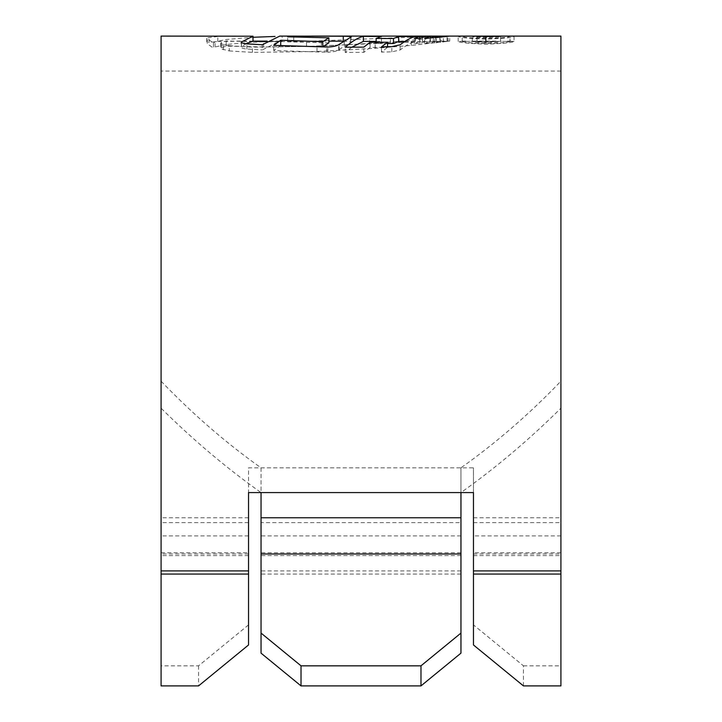 <?xml version="1.0" encoding="UTF-8"?>
<svg xmlns="http://www.w3.org/2000/svg" width="722" height="722" viewBox="0 0 722 722"><rect width="100%" height="100%" fill="white"/><g stroke="black" fill="none" stroke-linecap="round" stroke-linejoin="round"><path stroke-width="0.54" stroke-dasharray="3.61 2.71" d="M161.078 381.18C192.72 414.13 226.04 443.01 261.039 467.838L261.039 492.575C226.482 468.091 193.162 439.96 161.078 408.183L161.078 36.1M560.922 381.18L560.922 408.183C528.838 439.96 495.518 468.091 460.961 492.575L460.961 467.838C495.96 443.01 529.28 414.13 560.922 381.18L560.922 36.1M460.961 522.62L460.961 535.904L460.961 517.755L460.961 522.62L261.039 522.62L261.039 517.755L261.039 535.904L261.039 522.62M560.922 570.894L560.922 552.745L560.922 570.894M161.078 570.894L161.078 552.745L161.078 570.894M248.539 552.745L248.539 570.894L248.539 552.745L161.078 552.745M473.461 552.745L473.461 570.894L473.461 552.745L560.922 552.745M511.149 36.1L514.028 36.38C512.34 37.634 503.026 38.528 486.087 39.087C469.192 38.537 459.887 37.634 458.181 36.38L461.069 36.1M279.748 36.109L282.185 36.317L282.185 41.316L279.748 41.1L262.285 49.926L262.285 44.755M236.744 36.1L217.818 36.479L207.142 37.869L207.268 43.726L213.459 48.121L213.459 42.995L207.268 38.681L207.268 43.726L207.142 42.896L209.019 42.363L209.019 37.336M213.459 42.995L215.057 41.84L226.185 39.511L253.007 37.273M229.253 50.91L252.393 52.372L316.994 51.479L375.178 48.302L411.296 45.414L448.073 41.307L422.541 41.56L306.525 46.434L263.557 46.957L226.185 46.091L221.221 47.724L221.221 48.888L229.253 50.91L229.253 45.721L221.221 43.744L221.221 42.598L226.185 41.001L263.557 41.849L306.525 41.334L439.211 36.1M221.221 43.744L221.221 48.888L221.221 43.744M229.253 45.721L252.393 47.147L316.994 46.271L375.178 43.167L411.296 40.333L448.073 36.308L448.073 41.307M443.84 36.1L448.073 36.308M560.922 408.183L560.922 685.9M460.961 653.148L460.961 467.838M261.039 467.838L261.039 653.148M161.078 408.183L161.078 685.9M473.461 492.575L473.461 467.838L248.539 467.838L248.539 492.575M248.539 644.963L248.539 467.838M523.441 685.9L523.441 665.828L473.461 624.891L473.461 467.838M523.441 665.828L560.922 665.828M473.461 624.891L473.461 644.963M248.539 624.891L198.559 665.828L161.078 665.828M198.559 665.828L198.559 685.9M514.028 41.389L458.181 41.389C459.86 42.661 469.156 43.573 486.087 44.141C502.999 43.582 512.313 42.661 514.028 41.389L514.028 36.38M486.087 41.551L486.087 36.542M486.087 44.141L486.087 39.087M458.181 41.389L458.181 36.38M509.994 41.389C508.559 42.408 500.59 43.13 486.087 43.555C471.656 43.139 463.695 42.417 462.224 41.389L509.994 41.389L509.994 36.38L506.51 36.1M462.224 41.389L462.224 36.38C463.659 37.391 471.619 38.095 486.087 38.51C500.563 38.104 508.532 37.391 509.994 36.38M465.69 36.1L462.224 36.38M241.211 42.02L241.464 46.677C240.561 47.733 242.375 48.509 246.906 49.006L262.285 49.926M282.185 41.316C262.113 41.524 243.449 42.607 226.185 44.574L215.057 46.948L213.459 48.121M253.007 41.1L217.818 41.488L209.019 42.363M236.744 41.1L253.007 41.208M241.464 42.499L241.464 46.677L245.922 43.78M226.185 44.574L226.185 39.511M280.723 45.324L273.692 50.522L327.842 52.264L327.842 47.047M343.257 41.235C349.962 41.28 352.435 41.614 350.684 42.255L338.708 49.8C336.822 51.154 333.203 51.975 327.842 52.264M351.145 36.912L350.684 42.255L350.684 37.237M328.862 42.86L287.681 41.831L292.248 41.1L328.862 41.145M273.692 50.522L273.692 45.342M287.681 41.831L287.681 36.822M293.746 41.181L293.746 36.975M351.804 47.219L345.215 52.435L363.807 52.372L370.07 47.408L387.543 47.327L387.543 46.74M404.798 41.506L415.358 41.497C411.08 42.535 406.017 45.351 400.159 49.953L391.829 51.831L381.496 52.092L387.543 47.327M376.153 41.443L381.46 41.47L376.153 43.51L387.543 43.537M345.215 52.435L345.215 47.21M381.46 41.47L381.46 36.461M376.153 43.51L376.153 42.282M415.358 41.497L415.358 36.488M391.829 51.831L391.829 46.623M381.496 52.092L381.496 46.876M370.07 47.408L370.07 42.291M363.807 52.372L363.807 47.147M425.61 41.407L419.708 41.452L414.266 43.555L419.816 43.464L425.61 41.407L425.61 36.407M414.266 43.555L414.266 38.51M419.708 41.452L419.708 38.428M419.816 43.464L419.816 38.419M435.971 41.253L430.393 41.325L424.599 43.239L429.933 43.139L435.971 41.253L435.971 36.253M424.599 43.239L424.599 38.203M430.393 41.325L430.393 37.896M429.933 43.139L429.933 38.104M439.788 41.208L434.915 42.769L449.734 41.109L439.788 41.208L439.788 37.4M448.768 41.1L449.734 41.109L449.734 36.109M443.371 42.075L443.371 37.057M434.915 42.769L434.915 37.743M226.185 46.091L226.185 41.001M443.831 41.1L441.043 41.109L441.043 36.118M439.211 41.1L441.043 41.109M495.951 36.1L500.572 36.389L500.572 41.398L472.314 41.19L495.861 41.407L486.114 42.228L472.314 41.56C473.479 42.138 477.982 42.499 485.825 42.643C495.391 42.454 500.31 42.047 500.572 41.398L500.572 36.398C500.364 37.021 495.445 37.427 485.825 37.616C477.991 37.472 473.488 37.12 472.314 36.56L486.114 37.21L495.861 36.407L475.247 36.1M485.78 41.127L485.78 36.127M472.314 41.19L472.314 36.19M477.025 41.19L477.025 36.19M485.599 41.1L485.599 36.1M486.114 42.228L486.114 37.21M477.025 41.56L477.025 36.56M472.314 41.56L472.314 36.56M485.825 42.643L485.825 37.616M248.539 555.597L161.078 555.597M473.461 555.597L560.922 555.597M460.961 555.597L261.039 555.597M460.961 574.053L261.039 574.053M248.539 522.62L161.078 522.62M473.461 522.62L560.922 522.62M473.461 553.991L560.922 553.991M248.539 553.991L161.078 553.991M486.087 43.555L486.087 38.51M486.132 41.344L486.132 36.542M246.906 49.006L246.906 43.861M217.818 41.488L217.818 36.479M215.057 46.948L215.057 41.84M338.708 49.8L338.708 44.629M326.678 52.255L326.678 47.047M400.159 49.953L400.159 44.791M447.189 41.109L447.189 36.217M440.24 42.381L440.24 37.363M223.351 49.782L223.351 44.62M252.393 52.372L252.393 47.147M316.994 51.479L316.994 46.271M339.15 50.45L339.15 45.269M375.178 48.302L375.178 43.167M411.296 45.414L411.296 40.333M436.485 42.896L436.485 37.869M447.008 41.578L447.008 36.569M447.008 41.154L447.008 36.154M433.371 41.19L433.371 36.19M422.541 41.56L422.541 36.551M399.022 42.661L399.022 37.634M390.403 43.112L390.403 38.076M369.592 44.105L369.592 39.051M344.241 45.206L344.241 40.125M321.389 46.055L321.389 40.964M306.525 46.434L306.525 41.334M263.557 46.957L263.557 41.849M560.922 71.09L161.078 71.09M460.961 535.904L261.039 535.904M460.961 570.894L261.039 570.894M460.961 552.745L261.039 552.745M560.922 535.904L473.461 535.904M248.539 535.904L161.078 535.904M473.461 517.755L560.922 517.755M248.539 517.755L161.078 517.755M511.149 41.1L506.501 41.1M465.69 41.1L461.069 41.1M279.748 41.1L267.221 41.1M206.799 38.23L206.799 43.266M311.642 41.1L292.248 41.1M220.77 43.167L220.77 48.302M495.951 41.1L475.247 41.1M500.572 36.398L500.572 41.407"/><path stroke-width="1.08" d="M460.961 633.077L460.961 653.148L420.98 685.9L420.98 665.828L460.961 633.077L460.961 492.575M261.039 492.575L261.039 633.077L301.02 665.828L301.02 685.9L261.039 653.148L261.039 633.077M449.228 36.1L560.922 36.1L560.922 570.894L473.461 570.894L473.461 492.575L248.539 492.575L248.539 644.963L198.559 685.9L161.078 685.9L161.078 36.1L253.007 36.208L241.211 42.102M439.788 37.4L439.788 36.208L434.915 37.743L449.734 36.109M439.788 36.208L449.084 36.1M435.971 36.253L429.933 38.104L424.599 38.203L430.393 36.326L435.971 36.253M425.61 36.407L419.816 38.419L414.266 38.51L419.708 36.452L425.61 36.407M370.07 42.291L363.807 47.147L345.215 47.21C352.417 41.037 358.473 37.418 363.383 36.371L381.46 36.461L376.153 38.465L393.481 38.492L398.643 36.506L415.358 36.488C411.08 37.508 406.017 40.27 400.159 44.791L391.829 46.623L381.496 46.876L387.543 42.21L370.07 42.291M351.145 36.975L338.708 44.629C336.822 45.964 333.194 46.768 327.842 47.047L273.692 45.342L280.723 40.252L322.761 41.696L328.862 37.824L287.681 36.822L292.248 36.1L279.748 36.1L262.285 44.755L246.906 43.861C242.366 43.365 240.552 42.607 241.464 41.569L241.464 42.499M350.684 37.237C352.444 36.614 349.971 36.281 343.257 36.235L292.248 36.1M253.007 37.273L275.028 36.452M311.642 36.1L448.768 36.1M420.98 665.828L301.02 665.828M420.98 685.9L301.02 685.9M560.922 574.053L560.922 685.9L523.441 685.9L473.461 644.963L473.461 574.053L560.922 574.053L560.922 570.894M473.461 570.894L473.461 574.053M486.132 36.344L465.69 36.1L506.51 36.1L486.132 36.542M245.922 43.78L253.007 41.208L253.007 36.208M328.862 41.145L343.257 41.235L343.257 36.235M280.235 45.648L322.761 46.804L328.862 42.86L328.862 37.824M280.723 45.324L280.723 40.252M322.761 46.804L322.761 41.696M293.746 36.975L293.746 36.181M387.543 43.537L393.481 43.528L398.643 41.506L404.798 41.506M351.804 47.219L363.383 41.371L376.153 41.443M363.383 41.371L363.383 36.371M376.153 42.282L376.153 38.465M393.481 43.528L393.481 38.492M398.643 41.506L398.643 36.506M387.543 46.74L387.543 42.21M419.708 38.428L419.708 36.452M430.393 37.896L430.393 36.326M460.961 553.991L261.039 553.991M248.539 574.053L161.078 574.053M248.539 570.894L161.078 570.894M460.961 517.755L261.039 517.755M267.221 41.1L253.007 41.1"/></g></svg>
